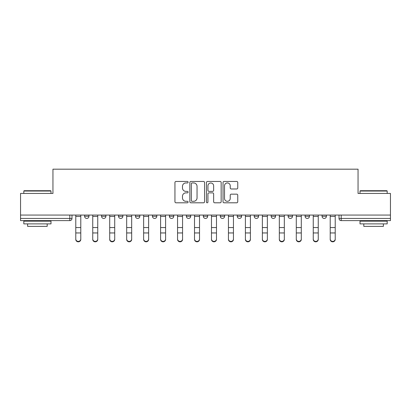 <?xml version="1.0" encoding="UTF-8"?>
<svg xmlns="http://www.w3.org/2000/svg" width="411" height="411" viewBox="0 0 411 411"><rect width="100%" height="100%" fill="white"/><g stroke="black" fill="none" stroke-linecap="round" stroke-linejoin="round"><path stroke-width="0.62" d="M188.104 182.201A0.745 0.745 0 0 0 187.354 181.451L176.016 181.451A1.069 1.069 0 0 0 174.947 182.52L174.947 201.729A1.069 1.069 0 0 0 176.016 202.798L187.354 202.798A0.745 0.745 0 0 0 188.104 202.053A0.745 0.745 0 0 0 187.354 201.303L185.89 201.303A3.416 3.416 0 0 1 182.474 197.891L182.474 196.288A3.416 3.416 0 0 1 185.89 192.872L187.354 192.872A0.745 0.745 0 0 0 188.104 192.127A0.745 0.745 0 0 0 187.354 191.377L185.89 191.377A3.416 3.416 0 0 1 182.474 187.966L182.474 186.363A3.416 3.416 0 0 1 185.89 182.946L187.354 182.946A0.745 0.745 0 0 0 188.104 182.201M254.209 215.066L254.209 216.263L258.56 216.263A2.173 2.173 0 0 1 256.387 218.441A2.173 2.173 0 0 1 254.209 216.263L254.209 215.066M237.25 215.066L237.25 216.263L241.596 216.263A2.173 2.173 0 0 1 239.423 218.441A2.173 2.173 0 0 1 237.25 216.263L237.25 215.066M152.44 216.263L152.44 215.066L152.44 216.263A2.173 2.173 0 0 0 154.613 218.441A2.173 2.173 0 0 1 152.44 216.263L156.791 216.263A2.173 2.173 0 0 1 154.613 218.441M118.517 215.066L118.517 216.263L122.863 216.263A2.173 2.173 0 0 1 120.69 218.441A2.173 2.173 0 0 1 118.517 216.263L118.517 215.066M101.553 216.263L101.553 215.066L101.553 216.263A2.173 2.173 0 0 0 103.726 218.441A2.173 2.173 0 0 1 101.553 216.263L105.904 216.263A2.173 2.173 0 0 1 103.726 218.441A2.173 2.173 0 0 0 105.904 216.263A2.173 2.173 0 0 1 103.726 218.441M84.594 216.263L84.594 215.066L84.594 216.263A2.173 2.173 0 0 0 86.767 218.441A2.173 2.173 0 0 1 84.594 216.263L88.94 216.263A2.173 2.173 0 0 1 86.767 218.441A2.173 2.173 0 0 0 88.94 216.263A2.173 2.173 0 0 1 86.767 218.441M236.69 188.978A1.069 1.069 0 0 0 237.758 187.909L237.758 182.52A1.069 1.069 0 0 0 236.69 181.451L224.098 181.451A1.069 1.069 0 0 0 223.029 182.52L223.029 201.729A1.069 1.069 0 0 0 224.098 202.798L236.69 202.798A1.069 1.069 0 0 0 237.758 201.729L237.758 195.22A1.069 1.069 0 0 0 236.69 194.156L231.301 194.156A1.069 1.069 0 0 0 230.232 195.22L230.232 198.451A2.856 2.856 0 0 1 227.381 201.303A2.856 2.856 0 0 1 224.524 198.451L224.524 185.803A2.856 2.856 0 0 1 227.381 182.946A2.856 2.856 0 0 1 230.232 185.803L230.232 187.909A1.069 1.069 0 0 0 231.301 188.978L236.69 188.978M20.55 215.066L20.55 193.432L52.952 193.432L52.952 169.183L358.048 169.183L358.048 193.432L390.45 193.432L390.45 215.066L20.55 215.066L20.55 218.441L71.982 218.441L71.982 215.066M204.565 182.52A1.069 1.069 0 0 0 203.496 181.451L190.904 181.451A1.069 1.069 0 0 0 189.836 182.52L189.836 201.729A1.069 1.069 0 0 0 190.904 202.798L203.496 202.798A1.069 1.069 0 0 0 204.565 201.729L204.565 182.52M207.504 181.451L220.096 181.451A1.069 1.069 0 0 1 221.164 182.52L221.164 201.729A1.069 1.069 0 0 1 220.096 202.798L214.706 202.798A1.069 1.069 0 0 1 213.638 201.729L213.638 193.941A1.069 1.069 0 0 0 212.569 192.872L208.994 192.872A1.069 1.069 0 0 0 207.93 193.941L207.93 202.053A0.745 0.745 0 0 1 207.18 202.798A0.745 0.745 0 0 1 206.435 202.053L206.435 182.52A1.069 1.069 0 0 1 207.504 181.451M339.018 215.066L339.018 218.441L390.45 218.441L390.45 220.615L341.197 220.615A2.173 2.173 0 0 1 339.018 218.441A2.173 2.173 0 0 0 341.197 220.615L341.197 215.066M390.45 215.066L390.45 218.441M71.982 218.441A2.173 2.173 0 0 1 69.803 220.615A2.173 2.173 0 0 0 71.982 218.441A2.173 2.173 0 0 1 69.803 220.615L20.55 220.615L20.55 218.441M326.406 215.066L326.406 216.263A2.173 2.173 0 0 1 324.233 218.441A2.173 2.173 0 0 1 322.06 216.263L326.406 216.263M322.06 215.066L322.06 216.263M309.447 215.066L309.447 216.263A2.173 2.173 0 0 1 307.274 218.441A2.173 2.173 0 0 1 305.096 216.263A2.173 2.173 0 0 0 307.274 218.441M305.096 215.066L305.096 216.263L309.447 216.263M292.483 215.066L292.483 216.263A2.173 2.173 0 0 1 290.31 218.441A2.173 2.173 0 0 1 288.137 216.263L292.483 216.263L292.483 215.066M288.137 215.066L288.137 216.263M275.524 215.066L275.524 216.263A2.173 2.173 0 0 1 273.346 218.441A2.173 2.173 0 0 1 271.173 216.263L275.524 216.263A2.173 2.173 0 0 1 273.346 218.441A2.173 2.173 0 0 0 275.524 216.263L275.524 215.066M271.173 215.066L271.173 216.263M258.56 215.066L258.56 216.263M241.596 215.066L241.596 216.263L241.596 215.066M224.637 215.066L224.637 216.263A2.173 2.173 0 0 1 222.464 218.441A2.173 2.173 0 0 1 220.286 216.263L224.637 216.263L224.637 215.066M220.286 215.066L220.286 216.263M207.673 215.066L207.673 216.263A2.173 2.173 0 0 1 205.5 218.441A2.173 2.173 0 0 1 203.327 216.263L207.673 216.263M203.327 215.066L203.327 216.263M190.714 215.066L190.714 216.263A2.173 2.173 0 0 1 188.536 218.441A2.173 2.173 0 0 1 186.363 216.263L190.714 216.263M186.363 215.066L186.363 216.263M173.75 215.066L173.75 216.263A2.173 2.173 0 0 1 171.577 218.441A2.173 2.173 0 0 1 169.404 216.263L173.75 216.263A2.173 2.173 0 0 1 171.577 218.441A2.173 2.173 0 0 0 173.75 216.263M169.404 215.066L169.404 216.263M156.791 215.066L156.791 216.263M139.827 215.066L139.827 216.263A2.173 2.173 0 0 1 137.654 218.441A2.173 2.173 0 0 1 135.476 216.263L139.827 216.263A2.173 2.173 0 0 1 137.654 218.441A2.173 2.173 0 0 0 139.827 216.263L139.827 215.066M135.476 215.066L135.476 216.263M122.863 215.066L122.863 216.263L122.863 215.066M105.904 215.066L105.904 216.263L105.904 215.066M88.94 215.066L88.94 216.263L88.94 215.066M192.081 182.946A0.745 0.745 0 0 0 191.331 183.696L191.331 200.558A0.745 0.745 0 0 0 192.081 201.303L193.627 201.303A3.416 3.416 0 0 0 197.044 197.891L197.044 186.363A3.416 3.416 0 0 0 193.627 182.946L192.081 182.946M213.638 185.854A2.856 2.856 0 0 0 210.781 183.003A2.856 2.856 0 0 0 207.93 185.854L207.93 190.314A1.069 1.069 0 0 0 208.994 191.377L212.569 191.377A1.069 1.069 0 0 0 213.638 190.314L213.638 185.854M75.783 239.428L75.783 239.007A2.502 2.389 0 0 0 78.285 241.396A2.502 2.389 0 0 0 80.787 239.007L80.787 239.428A2.502 2.389 180 0 1 78.285 241.817A2.502 2.389 180 0 1 75.783 239.428L75.783 233.366M75.783 215.066L75.783 239.007M80.787 215.066L80.787 239.007M92.747 239.428L92.747 239.007A2.502 2.389 0 0 0 95.249 241.396A2.502 2.389 0 0 0 97.746 239.007L97.746 239.428A2.502 2.389 180 0 1 95.249 241.817A2.502 2.389 180 0 1 92.747 239.428L92.747 233.366M109.706 239.428L109.706 239.007A2.502 2.389 0 0 0 112.208 241.396A2.502 2.389 0 0 0 114.71 239.007L114.71 239.428A2.502 2.389 180 0 1 112.208 241.817A2.502 2.389 180 0 1 109.706 239.428L109.706 233.366M92.747 215.066L92.747 239.007M97.746 215.066L97.746 239.007M109.706 215.066L109.706 239.007M114.71 215.066L114.71 239.007M23.812 191.038L24.136 190.714L50.666 190.714L50.995 191.038L23.812 191.038L23.812 193.432M50.995 223.877L23.812 223.877L23.812 221.159L50.995 221.159L50.995 223.877M47.188 223.877L47.188 226.374L27.619 226.374L27.619 223.877M360.005 191.038L360.334 190.714L386.864 190.714L387.188 191.038L360.005 191.038L360.005 193.432M387.188 223.877L360.005 223.877L360.005 221.159L387.188 221.159L387.188 223.877M383.381 223.877L383.381 226.374L363.812 226.374L363.812 223.877M126.67 239.428L126.67 239.007A2.502 2.389 0 0 0 129.172 241.396A2.502 2.389 0 0 0 131.674 239.007L131.674 239.428A2.502 2.389 180 0 1 129.172 241.817A2.502 2.389 180 0 1 126.67 239.428L126.67 233.366M143.634 239.428L143.634 239.007A2.502 2.389 0 0 0 146.131 241.396A2.502 2.389 0 0 0 148.633 239.007L148.633 239.428A2.502 2.389 180 0 1 146.131 241.817A2.502 2.389 180 0 1 143.634 239.428L143.634 233.366M160.593 239.428L160.593 239.007A2.502 2.389 0 0 0 163.095 241.396A2.502 2.389 0 0 0 165.597 239.007L165.597 239.428A2.502 2.389 180 0 1 163.095 241.817A2.502 2.389 180 0 1 160.593 239.428L160.593 233.366M126.67 215.066L126.67 239.007M131.674 215.066L131.674 239.007M143.634 215.066L143.634 239.007M148.633 215.066L148.633 239.007M160.593 215.066L160.593 239.007M165.597 215.066L165.597 239.007M177.557 239.428L177.557 239.007A2.502 2.389 0 0 0 180.059 241.396A2.502 2.389 0 0 0 182.556 239.007L182.556 239.428A2.502 2.389 180 0 1 180.059 241.817A2.502 2.389 180 0 1 177.557 239.428L177.557 233.366M177.557 215.066L177.557 239.007M182.556 215.066L182.556 239.007M194.516 239.428L194.516 239.007A2.502 2.389 0 0 0 197.018 241.396A2.502 2.389 0 0 0 199.52 239.007L199.52 239.428A2.502 2.389 180 0 1 197.018 241.817A2.502 2.389 180 0 1 194.516 239.428L194.516 233.366M194.516 215.066L194.516 239.007M199.52 215.066L199.52 239.007M211.48 239.428L211.48 239.007A2.502 2.389 0 0 0 213.982 241.396A2.502 2.389 0 0 0 216.484 239.007L216.484 239.428A2.502 2.389 180 0 1 213.982 241.817A2.502 2.389 180 0 1 211.48 239.428L211.48 233.366M211.48 215.066L211.48 239.007M216.484 215.066L216.484 239.007M228.444 239.428L228.444 239.007A2.502 2.389 0 0 0 230.941 241.396A2.502 2.389 0 0 0 233.443 239.007L233.443 239.428A2.502 2.389 180 0 1 230.941 241.817A2.502 2.389 180 0 1 228.444 239.428L228.444 233.366M228.444 215.066L228.444 239.007M233.443 215.066L233.443 239.007M245.403 239.428L245.403 239.007A2.502 2.389 0 0 0 247.905 241.396A2.502 2.389 0 0 0 250.407 239.007L250.407 239.428A2.502 2.389 180 0 1 247.905 241.817A2.502 2.389 180 0 1 245.403 239.428L245.403 233.366M245.403 215.066L245.403 239.007M250.407 215.066L250.407 239.007M262.367 239.428L262.367 239.007A2.502 2.389 0 0 0 264.869 241.396A2.502 2.389 0 0 0 267.366 239.007L267.366 239.428A2.502 2.389 180 0 1 264.869 241.817A2.502 2.389 180 0 1 262.367 239.428L262.367 233.366M262.367 215.066L262.367 239.007M267.366 215.066L267.366 239.007M279.326 239.428L279.326 239.007A2.502 2.389 0 0 0 281.828 241.396A2.502 2.389 0 0 0 284.33 239.007L284.33 239.428A2.502 2.389 180 0 1 281.828 241.817A2.502 2.389 180 0 1 279.326 239.428L279.326 233.366M279.326 215.066L279.326 239.007M284.33 215.066L284.33 239.007M296.29 239.428L296.29 239.007A2.502 2.389 0 0 0 298.792 241.396A2.502 2.389 0 0 0 301.294 239.007L301.294 239.428A2.502 2.389 180 0 1 298.792 241.817A2.502 2.389 180 0 1 296.29 239.428L296.29 233.366M296.29 215.066L296.29 239.007M301.294 215.066L301.294 239.007M313.254 239.428L313.254 239.007A2.502 2.389 0 0 0 315.751 241.396A2.502 2.389 0 0 0 318.253 239.007L318.253 239.428A2.502 2.389 180 0 1 315.751 241.817A2.502 2.389 180 0 1 313.254 239.428L313.254 233.366M313.254 215.066L313.254 239.007M318.253 215.066L318.253 239.007M330.213 239.428L330.213 239.007A2.502 2.389 0 0 0 332.715 241.396A2.502 2.389 0 0 0 335.217 239.007L335.217 239.428A2.502 2.389 180 0 1 332.715 241.817A2.502 2.389 180 0 1 330.213 239.428L330.213 233.366M330.213 215.066L330.213 239.007M335.217 215.066L335.217 239.007M69.803 215.066L69.803 220.615M341.197 220.615A2.173 2.173 0 0 1 339.018 218.441M80.787 216.433L75.783 216.433M80.787 227.566L75.783 227.566M80.787 232.95L75.783 232.95M97.746 216.433L92.747 216.433M97.746 227.566L92.747 227.566M97.746 232.95L92.747 232.95M114.71 216.433L109.706 216.433M114.71 227.566L109.706 227.566M114.71 232.95L109.706 232.95M131.674 216.433L126.67 216.433M131.674 227.566L126.67 227.566M131.674 232.95L126.67 232.95M148.633 216.433L143.634 216.433M148.633 227.566L143.634 227.566M148.633 232.95L143.634 232.95M165.597 216.433L160.593 216.433M165.597 227.566L160.593 227.566M165.597 232.95L160.593 232.95M182.556 216.433L177.557 216.433M182.556 227.566L177.557 227.566M182.556 232.95L177.557 232.95M199.52 216.433L194.516 216.433M199.52 227.566L194.516 227.566M199.52 232.95L194.516 232.95M216.484 216.433L211.48 216.433M216.484 227.566L211.48 227.566M216.484 232.95L211.48 232.95M233.443 216.433L228.444 216.433M233.443 227.566L228.444 227.566M233.443 232.95L228.444 232.95M250.407 216.433L245.403 216.433M250.407 227.566L245.403 227.566M250.407 232.95L245.403 232.95M267.366 216.433L262.367 216.433M267.366 227.566L262.367 227.566M267.366 232.95L262.367 232.95M284.33 216.433L279.326 216.433M284.33 227.566L279.326 227.566M284.33 232.95L279.326 232.95M301.294 216.433L296.29 216.433M301.294 227.566L296.29 227.566M301.294 232.95L296.29 232.95M318.253 216.433L313.254 216.433M318.253 227.566L313.254 227.566M318.253 232.95L313.254 232.95M335.217 216.433L330.213 216.433M335.217 227.566L330.213 227.566M335.217 232.95L330.213 232.95M50.995 193.432L50.995 191.038M44.799 221.159L44.799 220.615M30.008 221.159L30.008 220.615M387.188 193.432L387.188 191.038M380.992 221.159L380.992 220.615M366.201 221.159L366.201 220.615"/></g></svg>
